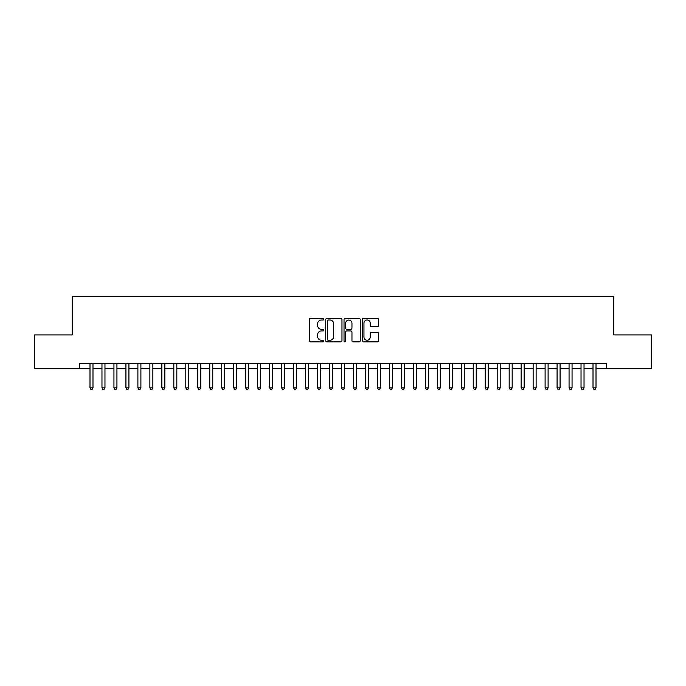 <?xml version="1.0" encoding="UTF-8"?>
<svg xmlns="http://www.w3.org/2000/svg" width="686" height="686" viewBox="0 0 686 686"><rect width="100%" height="100%" fill="white"/><g stroke="black" fill="none" stroke-linecap="round" stroke-linejoin="round"><path stroke-width="1.03" d="M323.835 319.196A0.823 0.823 0 0 0 323.012 318.373L310.526 318.373A1.175 1.175 0 0 0 309.352 319.547L309.352 340.702A1.175 1.175 0 0 0 310.526 341.885L323.012 341.885A0.823 0.823 0 0 0 323.835 341.062A0.823 0.823 0 0 0 323.012 340.239L321.4 340.239A3.764 3.764 0 0 1 317.635 336.474L317.635 334.708A3.764 3.764 0 0 1 321.4 330.952L323.012 330.952A0.823 0.823 0 0 0 323.835 330.129A0.823 0.823 0 0 0 323.012 329.306L321.4 329.306A3.764 3.764 0 0 1 317.635 325.541L317.635 323.775A3.764 3.764 0 0 1 321.4 320.019L323.012 320.019A0.823 0.823 0 0 0 323.835 319.196M377.36 326.656A1.175 1.175 0 0 0 378.535 325.481L378.535 319.547A1.175 1.175 0 0 0 377.36 318.373L363.486 318.373A1.175 1.175 0 0 0 362.311 319.547L362.311 340.702A1.175 1.175 0 0 0 363.486 341.885L377.36 341.885A1.175 1.175 0 0 0 378.535 340.702L378.535 333.533A1.175 1.175 0 0 0 377.36 332.358L371.418 332.358A1.175 1.175 0 0 0 370.243 333.533L370.243 337.092A3.147 3.147 0 0 1 367.096 340.239A3.147 3.147 0 0 1 363.957 337.092L363.957 323.157A3.147 3.147 0 0 1 367.096 320.019A3.147 3.147 0 0 1 370.243 323.157L370.243 325.481A1.175 1.175 0 0 0 371.418 326.656L377.36 326.656M596.005 368.451L606.484 368.451L606.484 363.657L79.516 363.657L79.516 368.451L89.995 368.451M606.484 368.451L651.7 368.451L651.7 334.914L613.79 334.914L613.79 296.592L72.21 296.592L72.21 334.914L34.3 334.914L34.3 368.451L79.516 368.451M341.971 319.547A1.175 1.175 0 0 0 340.796 318.373L326.922 318.373A1.175 1.175 0 0 0 325.747 319.547L325.747 340.702A1.175 1.175 0 0 0 326.922 341.885L340.796 341.885A1.175 1.175 0 0 0 341.971 340.702L341.971 319.547M345.204 318.373L359.078 318.373A1.175 1.175 0 0 1 360.253 319.547L360.253 340.702A1.175 1.175 0 0 1 359.078 341.885L353.136 341.885A1.175 1.175 0 0 1 351.961 340.702L351.961 332.127A1.175 1.175 0 0 0 350.786 330.952L346.85 330.952A1.175 1.175 0 0 0 345.675 332.127L345.675 341.062A0.823 0.823 0 0 1 344.852 341.885A0.823 0.823 0 0 1 344.029 341.062L344.029 319.547A1.175 1.175 0 0 1 345.204 318.373M92.987 368.451L101.965 368.451M104.967 368.451L113.945 368.451M116.937 368.451L125.924 368.451M128.917 368.451L137.895 368.451M140.896 368.451L149.874 368.451M152.867 368.451L161.853 368.451M164.846 368.451L173.832 368.451M176.825 368.451L185.803 368.451M188.796 368.451L197.782 368.451M200.775 368.451L209.762 368.451M212.754 368.451L221.732 368.451M224.734 368.451L233.712 368.451M236.704 368.451L245.691 368.451M248.684 368.451L257.662 368.451M260.663 368.451L269.641 368.451M272.634 368.451L281.62 368.451M284.613 368.451L293.599 368.451M296.592 368.451L305.57 368.451M308.563 368.451L317.549 368.451M320.542 368.451L329.529 368.451M332.521 368.451L341.499 368.451M344.501 368.451L353.479 368.451M356.471 368.451L365.458 368.451M368.451 368.451L377.437 368.451M380.43 368.451L389.408 368.451M392.401 368.451L401.387 368.451M404.38 368.451L413.366 368.451M416.359 368.451L425.337 368.451M428.338 368.451L437.316 368.451M440.309 368.451L449.296 368.451M452.288 368.451L461.266 368.451M464.268 368.451L473.246 368.451M476.238 368.451L485.225 368.451M488.218 368.451L497.204 368.451M500.197 368.451L509.175 368.451M512.168 368.451L521.154 368.451M524.147 368.451L533.133 368.451M536.126 368.451L545.104 368.451M548.105 368.451L557.083 368.451M560.076 368.451L569.063 368.451M572.055 368.451L581.033 368.451M584.035 368.451L593.013 368.451M328.217 320.019A0.823 0.823 0 0 0 327.394 320.834L327.394 339.416A0.823 0.823 0 0 0 328.217 340.239L329.923 340.239A3.764 3.764 0 0 0 333.688 336.474L333.688 323.775A3.764 3.764 0 0 0 329.923 320.019L328.217 320.019M351.961 323.217A3.147 3.147 0 0 0 348.822 320.07A3.147 3.147 0 0 0 345.675 323.217L345.675 328.122A1.175 1.175 0 0 0 346.85 329.306L350.786 329.306A1.175 1.175 0 0 0 351.961 328.122L351.961 323.217M89.995 387.856L92.987 387.856L92.087 389.408L90.886 389.408L89.995 387.856L89.995 363.657M92.987 363.657L92.987 387.856M101.965 387.856L104.967 387.856L104.066 389.408L102.866 389.408L101.965 387.856L101.965 363.657M104.967 363.657L104.967 387.856M113.945 387.856L116.937 387.856L116.037 389.408L114.845 389.408L113.945 387.856L113.945 363.657M116.937 363.657L116.937 387.856M125.924 387.856L128.917 387.856L128.016 389.408L126.824 389.408L125.924 387.856L125.924 363.657M128.917 363.657L128.917 387.856M137.895 387.856L140.896 387.856L139.995 389.408L138.795 389.408L137.895 387.856L137.895 363.657M140.896 363.657L140.896 387.856M149.874 387.856L152.867 387.856L151.975 389.408L150.774 389.408L149.874 387.856L149.874 363.657M152.867 363.657L152.867 387.856M161.853 387.856L164.846 387.856L163.945 389.408L162.754 389.408L161.853 387.856L161.853 363.657M164.846 363.657L164.846 387.856M173.832 387.856L176.825 387.856L175.925 389.408L174.724 389.408L173.832 387.856L173.832 363.657M176.825 363.657L176.825 387.856M185.803 387.856L188.796 387.856L187.904 389.408L186.703 389.408L185.803 387.856L185.803 363.657M188.796 363.657L188.796 387.856M197.782 387.856L200.775 387.856L199.875 389.408L198.683 389.408L197.782 387.856L197.782 363.657M200.775 363.657L200.775 387.856M209.762 387.856L212.754 387.856L211.854 389.408L210.653 389.408L209.762 387.856L209.762 363.657M212.754 363.657L212.754 387.856M221.732 387.856L224.734 387.856L223.833 389.408L222.633 389.408L221.732 387.856L221.732 363.657M224.734 363.657L224.734 387.856M233.712 387.856L236.704 387.856L235.812 389.408L234.612 389.408L233.712 387.856L233.712 363.657M236.704 363.657L236.704 387.856M245.691 387.856L248.684 387.856L247.783 389.408L246.591 389.408L245.691 387.856L245.691 363.657M248.684 363.657L248.684 387.856M257.662 387.856L260.663 387.856L259.762 389.408L258.562 389.408L257.662 387.856L257.662 363.657M260.663 363.657L260.663 387.856M269.641 387.856L272.634 387.856L271.742 389.408L270.541 389.408L269.641 387.856L269.641 363.657M272.634 363.657L272.634 387.856M281.62 387.856L284.613 387.856L283.712 389.408L282.521 389.408L281.62 387.856L281.62 363.657M284.613 363.657L284.613 387.856M293.599 387.856L296.592 387.856L295.692 389.408L294.491 389.408L293.599 387.856L293.599 363.657M296.592 363.657L296.592 387.856M305.57 387.856L308.563 387.856L307.671 389.408L306.471 389.408L305.57 387.856L305.57 363.657M308.563 363.657L308.563 387.856M317.549 387.856L320.542 387.856L319.642 389.408L318.45 389.408L317.549 387.856L317.549 363.657M320.542 363.657L320.542 387.856M329.529 387.856L332.521 387.856L331.621 389.408L330.42 389.408L329.529 387.856L329.529 363.657M332.521 363.657L332.521 387.856M341.499 387.856L344.501 387.856L343.6 389.408L342.4 389.408L341.499 387.856L341.499 363.657M344.501 363.657L344.501 387.856M353.479 387.856L356.471 387.856L355.58 389.408L354.379 389.408L353.479 387.856L353.479 363.657M356.471 363.657L356.471 387.856M365.458 387.856L368.451 387.856L367.55 389.408L366.358 389.408L365.458 387.856L365.458 363.657M368.451 363.657L368.451 387.856M377.437 387.856L380.43 387.856L379.53 389.408L378.329 389.408L377.437 387.856L377.437 363.657M380.43 363.657L380.43 387.856M389.408 387.856L392.401 387.856L391.509 389.408L390.308 389.408L389.408 387.856L389.408 363.657M392.401 363.657L392.401 387.856M401.387 387.856L404.38 387.856L403.479 389.408L402.288 389.408L401.387 387.856L401.387 363.657M404.38 363.657L404.38 387.856M413.366 387.856L416.359 387.856L415.459 389.408L414.258 389.408L413.366 387.856L413.366 363.657M416.359 363.657L416.359 387.856M425.337 387.856L428.338 387.856L427.438 389.408L426.238 389.408L425.337 387.856L425.337 363.657M428.338 363.657L428.338 387.856M437.316 387.856L440.309 387.856L439.409 389.408L438.217 389.408L437.316 387.856L437.316 363.657M440.309 363.657L440.309 387.856M449.296 387.856L452.288 387.856L451.388 389.408L450.188 389.408L449.296 387.856L449.296 363.657M452.288 363.657L452.288 387.856M461.266 387.856L464.268 387.856L463.367 389.408L462.167 389.408L461.266 387.856L461.266 363.657M464.268 363.657L464.268 387.856M473.246 387.856L476.238 387.856L475.347 389.408L474.146 389.408L473.246 387.856L473.246 363.657M476.238 363.657L476.238 387.856M485.225 387.856L488.218 387.856L487.317 389.408L486.125 389.408L485.225 387.856L485.225 363.657M488.218 363.657L488.218 387.856M497.204 387.856L500.197 387.856L499.297 389.408L498.096 389.408L497.204 387.856L497.204 363.657M500.197 363.657L500.197 387.856M509.175 387.856L512.168 387.856L511.276 389.408L510.075 389.408L509.175 387.856L509.175 363.657M512.168 363.657L512.168 387.856M521.154 387.856L524.147 387.856L523.247 389.408L522.055 389.408L521.154 387.856L521.154 363.657M524.147 363.657L524.147 387.856M533.133 387.856L536.126 387.856L535.226 389.408L534.025 389.408L533.133 387.856L533.133 363.657M536.126 363.657L536.126 387.856M545.104 387.856L548.105 387.856L547.205 389.408L546.005 389.408L545.104 387.856L545.104 363.657M548.105 363.657L548.105 387.856M557.083 387.856L560.076 387.856L559.176 389.408L557.984 389.408L557.083 387.856L557.083 363.657M560.076 363.657L560.076 387.856M569.063 387.856L572.055 387.856L571.155 389.408L569.963 389.408L569.063 387.856L569.063 363.657M572.055 363.657L572.055 387.856M581.033 387.856L584.035 387.856L583.134 389.408L581.934 389.408L581.033 387.856L581.033 363.657M584.035 363.657L584.035 387.856M593.013 387.856L596.005 387.856L595.114 389.408L593.913 389.408L593.013 387.856L593.013 363.657M596.005 363.657L596.005 387.856"/></g></svg>
